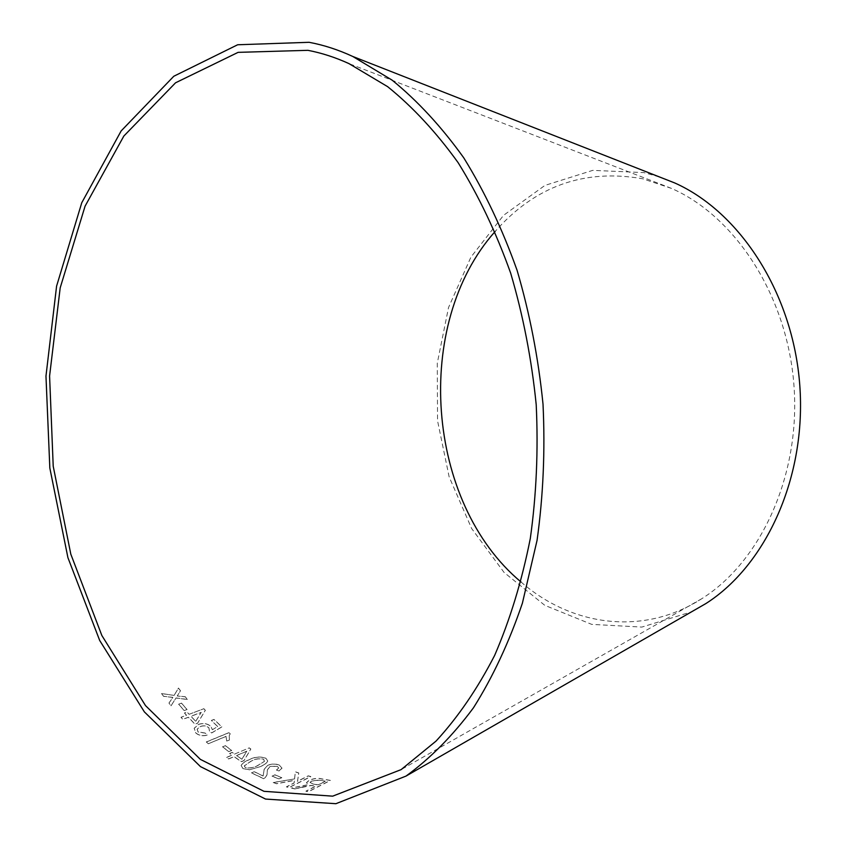 <?xml version="1.0" encoding="UTF-8"?>
<svg xmlns="http://www.w3.org/2000/svg" width="846" height="846" viewBox="0 0 846 846"><rect width="100%" height="100%" fill="white"/><g stroke="black" fill="none" stroke-linecap="round" stroke-linejoin="round"><path stroke-width="0.63" stroke-dasharray="4.23 3.17" d="M659.298 176.888L643.838 172.595L592.75 170.363L544.919 185.411L503.529 215.349L470.894 257.163L448.528 307.542L437.287 363.156L437.53 420.695L449.152 476.901L471.656 528.539L504.047 572.404L544.803 605.334L591.724 624.38L641.86 627.076L691.478 611.859M161.47 693.593L174.128 695.401L178.443 688.147L180.494 690.801L177.237 695.994L185.295 696.84L187.495 699.526L176 698.035L171.04 705.786L168.925 703.163L172.848 697.442L163.574 696.343L161.491 693.509L174.128 695.401M178.612 704.21L181.425 703.163L187.051 709.593L184.227 710.651L178.612 704.21L181.425 703.163M189.081 714.299L203.801 708.737L205.324 710.365L197.594 723.256L195.014 724.25L188.372 717.302L182.852 719.386L180.991 717.355L186.501 715.282L184.46 713.041L187.04 712.068L189.081 714.299L203.801 708.737M212.357 729.738L217.623 726.555L211.373 720.528L214.027 719.502L221.842 726.968L211.68 732.964L209.512 731.399L208.856 727.814C206.456 725.826 203.611 725.413 200.333 726.566L197.15 729.241L198.017 731.98L205.398 733.175L207.196 735.185C202.564 736.369 198.736 735.608 195.69 732.89L194.189 728.332L198.556 724.451C203.23 722.928 207.323 723.563 210.823 726.365L212.357 729.738L217.623 726.555M226.009 736.454L208.275 743.782L206.255 742.058L228.949 732.71L230.249 733.799L229.234 735.682L229.403 740.049L226.739 741.159L226.019 736.348L208.275 743.782M222.519 746.87L225.332 745.696L231.656 750.539L228.843 751.724L222.519 746.87L225.332 745.696M234.49 754.124L249.126 747.917L250.828 749.101L244.008 760.617L241.438 761.728L234.014 756.694L228.536 759.031L226.453 757.54L231.931 755.214L229.647 753.553L232.206 752.475L234.49 754.124L249.126 747.917M260.251 766.666L249.327 769.849L242.95 768.591L241.131 765.693C242.242 763.42 244.769 761.516 248.703 759.983C254.466 756.906 260.177 756.345 265.845 758.291L267.727 761.072C266.691 763.229 264.195 765.101 260.251 766.666L249.327 769.849M279.106 770.992L276.494 770.103L278.736 768.105L277.287 766.36L270.022 766.508L267.378 769.934L267.029 774.799L265.306 777.717L263.666 778.743L251.505 772.948L254.149 771.711L263.159 776.078L264.142 769.49L267.643 765.397C272 763.748 275.933 763.716 279.455 765.292L282.004 768.168L279.106 770.992L276.494 770.103M272.063 776.194L274.802 774.883L281.792 777.707L279.053 779.029L272.063 776.194L274.802 774.883M273.195 782.592L294.588 778.912L295.339 771.901L298.765 773.064L297.517 781.366L308.272 775.962L310.81 776.649L288.994 787.637L286.456 786.928L294.08 783.089L294.429 780.424L276.515 783.766L273.184 782.476L294.588 778.912M301.874 787.182L294.757 788.916L291.563 788.112L308.536 784.707L306.464 782.804L309.054 780.467C313.898 778.436 318.149 777.95 321.797 778.986L330.342 780.488L308.494 791.708L305.945 791.274L315.706 786.262L311.243 785.511L294.757 788.916M521.009 581.974C571.293 625.892 642.791 636.604 701.789 598.704C760.966 561.533 800.654 475.23 793.971 385.596C787.393 295.963 735.428 216.439 671.428 188.372L642.664 178.77C584.205 168.544 535.01 186.131 495.079 231.529M294.736 788.789L291.542 787.986L308.515 784.591L306.442 782.687L309.033 780.34C313.877 778.32 318.128 777.823 321.776 778.87L330.31 780.361L308.462 791.581L305.914 791.147L315.685 786.146L311.212 785.384L301.853 787.066M325.372 781.186L319.28 780.065L311.645 780.964L310.07 782.402L312.713 783.84L318.181 784.866L325.372 781.186L319.302 780.181L311.666 781.08L310.091 782.518L312.734 783.967L318.212 784.982L325.403 781.302M294.567 778.796L295.328 771.785L298.754 772.948L297.506 781.239L308.251 775.835L310.789 776.522L288.972 787.52L286.434 786.801L294.059 782.973L294.408 780.308L276.505 783.65L273.184 782.476M274.791 774.767L281.781 777.59L279.032 778.912L272.052 776.078M276.483 769.987L278.725 767.988L277.276 766.254L270.011 766.391L267.368 769.828L267.019 774.682L265.295 777.601L263.656 778.627L251.505 772.832L254.138 771.594L263.148 775.962L264.132 769.374L267.643 765.281C272 763.631 275.933 763.6 279.444 765.175L281.993 768.052L279.095 770.875M249.327 769.733L242.95 768.485L241.121 765.588C242.242 763.314 244.758 761.4 248.703 759.867C254.456 756.8 260.177 756.239 265.845 758.185L267.727 760.956C266.68 763.124 264.185 764.985 260.24 766.55M264.417 761.284L263.614 759.211C259.172 758.185 254.942 758.851 250.924 761.22L244.304 765.82L245.234 767.449C249.697 768.422 253.948 767.713 257.998 765.313L264.428 761.389L263.624 759.317C259.172 758.291 254.942 758.957 250.924 761.326L244.304 765.926L245.234 767.565C249.697 768.538 253.959 767.819 258.009 765.429L264.428 761.389M249.126 747.811L250.839 748.996L244.008 760.512L241.438 761.612L234.025 756.588L228.536 758.925L226.453 757.434L231.931 755.108L229.647 753.448L232.206 752.369L234.49 754.019M241.935 759.148L246.789 751.153L236.584 755.499L241.935 759.253L246.789 751.259L236.584 755.605L241.935 759.253M225.332 745.601L231.656 750.434L228.843 751.618L222.53 746.764M208.275 743.676L206.265 741.953L228.959 732.615L230.26 733.704L229.245 735.576L229.414 739.943L226.739 741.054L226.019 736.348M217.634 726.46L211.384 720.432L214.038 719.407L221.853 726.873L211.69 732.869L209.522 731.304L208.867 727.719C206.466 725.731 203.622 725.318 200.343 726.471L197.16 729.146L198.027 731.885L205.409 733.08L207.207 735.079C202.575 736.274 198.747 735.502 195.701 732.784L194.199 728.237L198.577 724.356C203.252 722.833 207.333 723.467 210.834 726.259L212.367 729.643M203.812 708.641L205.335 710.27L197.615 723.161L195.024 724.155L188.383 717.207L182.873 719.29L181.012 717.271L186.522 715.187L184.481 712.945L187.051 711.972L189.102 714.214M195.754 721.257L201.221 712.332L190.963 716.224L195.743 721.352L201.211 712.427L190.953 716.319L195.743 721.352M181.446 703.079L187.072 709.498L184.248 710.566L178.622 704.126M174.149 695.317L178.464 688.062L180.515 690.717L177.258 695.909L185.316 696.755L187.516 699.431L176.021 697.939L171.061 705.701L168.946 703.079L172.87 697.358L163.595 696.258L161.491 693.509M671.428 188.372L348.901 63.577M701.789 598.704L401.141 769.606"/><path stroke-width="1.27" d="M307.923 50.326L238.107 52.357L175.556 82.792L123.854 136.026L85.065 206.191L60.193 287.841L49.586 376.015L53.213 466.22L70.81 554.162L101.858 635.515L145.512 705.606L200.343 759.359L263.963 791.317L332.668 796.16L401.141 769.606L436.05 741.085C457.961 717.281 477.482 688.729 494.624 655.46C510.053 619.758 521.94 580.768 530.305 538.479C536.406 494.878 538.373 450.273 536.205 404.674C531.637 359.243 523.124 315.41 510.677 273.184C496.179 232.587 478.677 195.775 458.172 162.728C436.314 132.346 412.806 106.987 387.627 86.652L348.901 63.577C335.238 57.359 321.575 52.938 307.923 50.326M309.065 42.3L237.652 44.764L173.811 76.246L121.158 130.919L81.755 202.754L56.587 286.149L45.97 376.089L49.829 468.028L67.913 557.63L99.701 640.496L144.37 711.888L200.46 766.603L265.559 799.058L335.894 803.7L405.985 776.099C430.244 758.471 452.737 735.703 473.464 707.795C492.827 677.107 509.133 642.22 522.405 603.135L537.062 540.361C543.238 495.978 545.226 450.58 543.016 404.166C538.373 357.932 529.723 313.316 517.086 270.329C502.355 228.991 484.578 191.492 463.745 157.811C441.549 126.826 417.66 100.928 392.089 80.127L352.74 56.449C338.178 49.724 323.616 45.007 309.065 42.3M691.478 611.859L705.807 603.61C766.169 565.234 806.619 476.901 799.777 385.163C793.04 293.425 740.028 212.008 674.674 182.926L659.298 176.888M495.079 231.529C412.573 324.007 425.792 502.64 521.009 581.974M674.674 182.926L352.74 56.449M705.807 603.61L405.985 776.099"/></g></svg>
